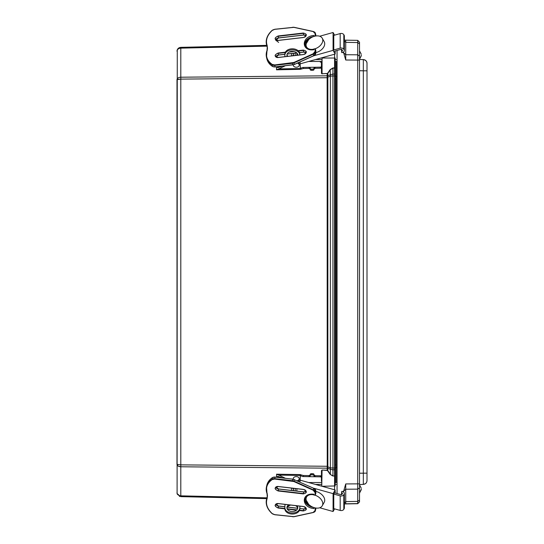 <?xml version="1.0" encoding="UTF-8"?>
<svg xmlns="http://www.w3.org/2000/svg" width="544" height="544" viewBox="0 0 544 544"><rect width="100%" height="100%" fill="white"/><g stroke="black" fill="none" stroke-linecap="round" stroke-linejoin="round"><path stroke-width="0.82" d="M266.71 498.624L180.798 496.631L177.092 493.598L177.269 50.109M176.997 79.614L176.997 464.365L180.798 464.862L180.798 79.118L176.997 79.614C177.242 78.166 178.507 77.37 180.798 77.214L180.798 48.144C178.507 48.341 177.242 49.375 176.997 51.245C177.242 48.899 178.507 47.607 180.798 47.355L178.133 48.498M177.092 493.598L176.997 492.735C177.242 494.605 178.507 495.638 180.798 495.842L180.798 466.772C178.507 466.616 177.242 465.814 176.997 464.365L177.262 464.549M177.092 493.585L177.276 494.183M179.37 496.325L179.765 496.468M179.357 495.591L178.133 494.931M178.031 494.843L177.63 494.435M177.092 464.889L177.262 465.236M178.106 466.052L180.798 466.772L180.798 464.862L327.236 466.276L327.141 75.976L327.155 73.773L327.767 73.46L322.062 73.726L327.148 73.562M178.078 464.712L177.643 464.644M177.262 79.438L177.623 79.342M178.146 79.261L179.391 79.159M177.854 48.81L177.269 49.817M177.262 49.837L177.086 50.408M321.436 481.073L321.47 470.621L322.068 470.043L327.155 470.213L327.236 466.276L327.855 466.276L327.855 77.71L327.814 77.173L327.196 77.309M266.886 46.145L180.798 48.144L180.798 47.355L266.703 45.356M327.556 73.311L330.16 69.612L332.935 67.932L334.58 67.878L334.58 58.024L322.062 58.024L322.062 73.726L321.47 73.358L321.436 62.907M327.148 470.424L322.068 470.043M321.762 470.832L321.762 486.2L322.062 470.254L321.47 470.621M308.645 482.535L321.762 482.535M291.475 490.45L291.475 488.097M291.475 55.903L291.475 53.55M321.762 61.452L308.706 61.452M332.935 476.054L334.567 475.891L332.935 476.054L330.16 474.368L327.556 470.669M315.459 484.439L321.762 484.439M293.277 490.661L293.277 488.934L292.556 488.22M327.196 466.677L327.814 466.813L327.753 468.132L327.141 468.003M327.141 75.976L327.753 75.854L327.814 77.173L330.371 76.106L330.371 74.759L332.942 74.072L332.935 67.932M321.762 73.148L322.062 57.712M292.543 55.78L293.277 55.053L293.277 53.339M321.762 59.541L315.52 59.541M327.855 466.276L327.814 466.813L330.371 467.874L330.371 469.22L332.942 469.907L332.942 475.844L330.16 474.368M335.179 75.963L335.179 476.109L334.58 476.109L334.58 485.962L335.179 485.962L335.179 475.47L334.567 475.891L334.567 74.059L332.942 74.072L332.942 75.976L330.371 76.106L330.371 467.874L332.942 468.003L332.942 75.976L335.179 75.963L335.179 58.024L334.58 58.024L334.58 54.21M335.179 68.51L335.179 67.878L334.567 68.088L335.179 68.51L335.179 74.48L334.567 74.059L334.567 68.088L332.942 68.143L330.371 69.761L327.767 73.46L327.767 75.616L327.155 75.806L180.798 77.214L180.798 79.118L327.855 77.71M330.16 69.612L330.371 74.759L327.767 75.616M335.152 490.96A0.598 0.422 0 0 0 335.179 490.831L335.179 493.034M335.152 53.02A0.598 0.422 180 0 1 335.179 53.156L335.179 50.973M335.179 469.499L335.179 468.024L332.942 468.003L332.942 469.907L335.179 469.499L335.179 475.47M367.003 70.802L367.003 63.322C366.792 61.078 365.561 59.826 363.324 59.575L363.324 70.802L367.003 70.802L367.003 480.644C366.792 482.888 365.561 484.133 363.324 484.384L365.697 483.589M367.003 480.753L367.003 480.644C366.792 482.888 365.561 484.133 363.324 484.384L359.516 484.561M359.516 70.734L363.324 70.802L363.324 484.384M359.516 484.452L359.516 483.847L359.516 484.452M359.516 59.507L363.324 59.575L359.516 59.507L359.516 60.098L359.516 42.194L357.721 40.365L357.721 503.703L359.516 501.874L359.516 60.098L345.732 60.01L343.611 52.659L342.468 52.489M359.516 500.222L359.516 501.874L357.721 503.703L344.366 503.941L357.721 503.703M359.516 42.316L359.516 43.969M359.258 502.024L357.721 503.588L359.516 501.758L357.721 503.588L344.366 503.819M344.366 40.134L345.732 40.161L345.732 60.01M341.435 494.652L341.625 492.449M342.394 491.497L343.611 491.28L345.732 483.929L345.732 503.798M341.618 51.483L341.421 49.354M337.049 50.449L337.049 493.558M343.611 51.966L343.611 52.659M361.264 55.862L359.516 59.235L359.516 56.1L357.721 54.808L345.732 54.72L343.577 52.659M343.611 491.28L343.611 492.034M343.577 491.286L343.577 492.014M337.049 467.609L336.151 467.235L336.151 76.86L337.049 76.493M336.151 467.235L336.151 466.806M336.151 76.86L336.151 61.54M298.092 50.694L303.294 50.089C307.353 51.122 307.353 52.625 303.294 54.604L278.168 57.521C274.115 56.494 274.115 54.992 278.168 53.013L285.382 52.176M278.168 40.46C274.115 39.426 274.115 37.924 278.168 35.952L303.294 33.028C307.353 34.061 307.353 35.564 303.294 37.536L278.208 40.453M315.234 36.088L315.119 33.538L313.154 31.559L293.835 27.35L274.72 29.349L272.218 30.423C267.016 35.36 265.363 40.487 267.26 45.812L267.26 50.198C265.363 55.964 267.016 60.71 272.218 64.437L274.72 64.933L293.835 62.478L313.154 53.781L315.119 51.34L315.119 48.797L313.936 48.933L313.936 49.728C301.07 51.619 301.07 36.53 313.936 35.428L313.976 36.414M315.119 36.081L313.936 36.217M315.119 48.797L315.819 50.578M320.266 62.03A1.17 0.823 178.1 0 1 321.429 62.818L321.429 66.314A1.17 0.823 -1.9 0 1 320.266 67.157L315.112 67.245L315.146 68.299L320.3 68.218A1.17 0.823 -1.9 0 0 321.47 67.368L321.47 63.9A1.17 0.823 -1.9 0 0 321.47 63.879A1.17 0.823 -1.9 0 0 321.463 63.859M303.348 68.496L309.067 68.401L309.033 67.34L303.314 67.436L303.348 68.496L300.322 69.319L300.07 61.934M315.146 68.299L313.976 69.027L313.976 69.564A1.17 0.7 178.4 0 1 312.8 70.285L311.392 70.305A1.17 0.7 178.4 0 1 310.23 69.639A1.17 0.7 178.4 0 1 310.23 69.625L310.196 68.469M310.236 69.088L309.067 68.401M300.288 68.544L278.793 68.898L276.529 69.809L276.549 68.932M276.529 69.809L300.349 69.319A2.992 2.115 178.1 0 1 303.314 67.436M276.515 69.707L276.515 66.824L277.848 67.674L282.288 66.15M276.515 57.276L276.515 55.91M313.976 69.564L313.942 67.973L315.112 67.245L309.033 67.34L310.196 68.014M300.322 66.422L300.322 69.319M313.942 68.381A1.17 0.7 178.4 0 1 312.766 69.102L311.358 69.122A1.17 0.7 178.4 0 1 310.196 68.456L310.196 68.034M310.196 68.456A1.17 0.7 178.4 0 1 310.196 68.442L310.23 69.639M278.793 68.898L285.192 65.81M287.212 56.399A5.433 3.842 0 0 1 286.919 55.155A5.433 3.842 0 0 1 292.359 51.313A5.433 3.842 0 0 1 297.792 55.155A5.433 3.842 0 0 1 297.792 55.168M299.873 54.93L299.846 53.978L299.846 54.93A7.487 5.297 180 0 0 292.196 49.864A7.487 5.297 180 0 0 284.866 55.155A7.487 5.297 180 0 0 284.872 55.277L284.913 56.671M300.254 66.429L300.166 63.838M297.568 55.196A5.433 3.842 180 0 0 297.738 54.631M286.974 54.631A5.433 3.842 180 0 0 287.919 56.318M284.872 55.032L284.872 54.223A7.487 5.297 0 0 1 284.866 54.101A7.487 5.297 0 0 1 292.271 48.804A7.487 5.297 0 0 1 299.846 53.978M296.874 55.277L296.874 53.02L296.874 55.277M333.084 50.136L340.184 48.151A2.808 1.986 0 0 1 343.822 49.266L343.822 34.694A2.808 1.986 180 0 0 340.184 33.578L333.771 35.374L333.771 49.939M335.152 50.98L335.152 54.053L333.084 50.361L333.084 32.49L334.574 35.149M300.132 63.852L335.152 54.053M313.766 55.767L333.084 50.361M315.819 52.591A8.983 5.909 -29.2 0 0 316.37 52.455A8.983 5.909 -29.2 0 0 324.21 41.711L322.272 38.243A8.983 5.909 -29.2 0 0 311.549 37.475A8.983 5.909 -29.2 0 0 306.592 47.022A8.983 5.909 -29.2 0 0 313.936 49.116M319.709 36.23L333.084 32.49M315.017 48.81A8.983 5.909 -29.2 0 0 322.272 38.243M298.493 62.642A2.992 2.115 0 0 1 299.234 64.036L299.234 65.096A2.992 2.115 0 0 1 298.88 66.089A2.992 2.115 0 0 1 295.508 67.15A2.992 2.115 0 0 1 293.243 65.096A2.992 2.115 0 0 1 293.257 64.858L293.243 65.096M297.391 63.138A2.992 2.115 0 0 1 299.234 65.096M343.822 49.266L344.168 49.885A2.808 1.986 0 0 1 344.366 50.612A2.808 1.986 0 0 1 341.7 52.598L341.605 49.395M341.605 51.272A0.938 0.66 0 0 0 342.428 50.368L342.081 49.756A0.938 0.66 0 0 0 340.87 49.382L333.662 51.401M343.822 34.694L344.168 35.312A2.808 1.986 0 0 1 344.366 36.04L344.366 50.612M284.866 508.83L278.168 508.048C274.115 506.076 274.115 504.574 278.168 503.54L303.294 506.464C307.353 508.436 307.353 509.939 303.294 510.972L299.418 510.517M278.168 490.987C274.115 489.008 274.115 487.506 278.168 486.479L303.294 489.396C307.353 491.375 307.353 492.878 303.294 493.911L278.168 490.987L278.208 490.647A2.951 2.06 13.1 0 1 275.339 487.893A2.951 2.06 13.1 0 1 277.991 486.458M313.976 507.586L313.936 508.572C301.07 507.47 301.07 492.381 313.936 494.272L313.936 495.067L315.119 495.203L315.119 492.66L313.154 490.219L293.835 481.522L274.72 479.067L272.218 479.563C267.016 483.29 265.363 488.036 267.26 493.802L267.26 498.188C265.363 503.513 267.016 508.64 272.218 513.577L274.72 514.651L293.835 516.65L313.154 512.441L315.119 510.462L315.234 507.912M313.936 507.783L315.119 507.919M315.819 493.422L315.119 495.203M309.067 475.599L303.348 475.504L303.314 476.564L309.033 476.66L309.067 475.599L310.236 474.912M320.3 475.782L315.146 475.701L315.112 476.755L320.266 476.843A1.17 0.823 1.9 0 1 321.429 477.686L321.429 481.161A1.17 0.823 1.9 0 1 321.429 481.182L321.47 476.632A1.17 0.823 -178.1 0 0 320.3 475.782L320.266 476.843M321.463 480.141A1.17 0.823 -178.1 0 0 321.47 480.121A1.17 0.823 -178.1 0 0 321.47 480.1L321.429 481.182M282.288 477.85L277.848 476.326L276.515 477.176L276.549 475.068M276.515 488.09L276.515 486.724M276.515 474.293L278.793 475.102L300.288 475.456L300.465 474.579L276.529 474.191M303.314 476.564A2.992 2.115 1.9 0 1 300.349 474.681L303.348 475.504M310.196 475.531L310.23 474.375A1.17 0.7 1.6 0 1 310.23 474.361A1.17 0.7 1.6 0 1 311.392 473.695L312.8 473.715A1.17 0.7 1.6 0 1 313.976 474.436L313.976 474.973L315.146 475.701M310.196 475.966L310.196 475.558A1.17 0.7 1.6 0 1 310.196 475.544A1.17 0.7 1.6 0 1 311.358 474.878L312.766 474.898A1.17 0.7 1.6 0 1 313.942 475.619L315.112 476.755L309.033 476.66L310.196 475.986M300.322 474.681L300.322 477.578M290.768 505.077A5.433 3.842 0 0 0 286.974 508.225M287.484 507.049L297.738 508.246A5.433 3.842 0 0 0 295.528 505.628M299.934 506.138L299.846 508.871A7.487 5.297 180 0 1 292.271 514.046A7.487 5.297 180 0 1 284.866 508.749A7.487 5.297 180 0 1 284.872 508.626L284.872 507.817M285.192 478.19L278.793 475.102M299.411 481.766A3.896 2.754 0 0 0 300.132 480.243L300.288 475.456M299.9 506.138L299.846 508.871M300.166 480.162L300.254 477.571M297.099 505.811A5.433 3.842 180 0 1 297.792 507.695A5.433 3.842 180 0 1 292.359 511.537A5.433 3.842 180 0 1 286.919 507.695A5.433 3.842 180 0 1 288.721 504.839M284.974 504.404L284.872 507.572A7.487 5.297 0 0 0 284.866 507.695A7.487 5.297 0 0 0 292.271 512.985A7.487 5.297 0 0 0 299.846 507.817M296.874 491.082L296.874 488.723L296.874 491.082M341.605 494.612L341.605 492.728A0.938 0.66 180 0 1 342.428 493.632L342.081 494.251A0.938 0.66 180 0 1 340.87 494.625L334.458 492.83L333.771 494.061L333.771 508.626M334.567 508.858L333.084 511.51L333.084 493.639L335.152 489.947L335.152 493.02M319.709 507.77L333.084 511.51M313.936 494.884A8.983 5.909 -150.8 0 0 306.592 496.978A8.983 5.909 -150.8 0 0 314.432 507.722A8.983 5.909 -150.8 0 0 322.272 505.757L324.21 502.289A8.983 5.909 -150.8 0 0 315.819 491.409M313.766 488.233L333.084 493.639M300.132 480.148L335.152 489.947M322.272 505.757A8.983 5.909 -150.8 0 0 315.017 495.19M293.304 479.148A2.992 2.115 180 0 1 293.243 478.713A2.992 2.115 180 0 1 295.508 476.66A2.992 2.115 180 0 1 298.88 477.72A2.992 2.115 180 0 1 299.234 478.713L299.234 479.774A2.992 2.115 180 0 1 298.336 481.284M299.234 478.713A2.992 2.115 180 0 1 297.126 480.74M333.084 508.443L340.184 510.428A2.808 1.986 -0 0 0 343.822 509.313L344.168 508.694A2.808 1.986 -0 0 0 344.366 507.967L344.366 493.394A2.808 1.986 -0 0 0 341.7 491.409L341.605 492.728M343.822 509.313L343.822 494.741A2.808 1.986 180 0 1 340.184 495.856L333.771 494.061M343.822 494.741L344.168 494.122A2.808 1.986 -0 0 0 344.366 493.394M361.264 489.26L359.516 493.224L359.516 484.84L361.264 488.206M361.264 489.716L361.264 489.144M361.264 55.726L361.264 55.155M361.264 55.842L361.264 55.27M327.767 468.364L330.371 469.22L330.371 474.218L327.767 470.519L327.767 468.364L327.155 468.18L180.798 466.772M180.798 496.631L180.798 495.842L266.893 497.842M322.068 73.943L321.47 73.358M322.062 486.288L334.58 485.962L334.58 489.79M335.179 76.112L336.11 76.112L336.11 61.54M335.179 79.016L336.11 79.016L336.11 76.112M335.179 464.964L336.11 464.964L336.11 79.016M335.179 467.867L336.11 467.867L336.151 464.964M336.11 482.412L336.11 467.867A0.932 0.66 0 0 0 336.151 467.867M363.324 59.575C365.561 59.826 366.792 61.078 367.003 63.322C367.044 61.431 365.813 60.187 363.324 59.575M359.516 473.219L367.003 473.151M357.721 40.365L345.732 40.161L357.721 40.365L359.516 42.194M344.366 40.97L345.732 42.35L357.721 42.561L359.516 43.853M345.732 483.929L359.516 483.847M343.577 491.375L345.732 489.226L357.721 489.138L359.516 487.846M344.366 502.982L345.732 501.602L357.721 501.391L359.516 500.099M343.128 491.28L343.128 491.749M343.128 52.258L343.128 52.666M337.049 59.616L335.179 59.616M337.049 484.33L335.179 484.33M343.577 51.993L343.577 52.571M290.272 51.605L292.72 51.32M277.991 57.542A2.951 2.06 166.9 0 1 275.339 56.107A2.951 2.06 166.9 0 1 278.208 53.353L278.168 53.013M303.294 50.089L303.334 50.429A2.951 2.06 166.9 0 1 306.204 51.843A2.951 2.06 166.9 0 1 304.463 54.305M284.866 54.244L278.589 54.978L278.208 53.353L285.199 52.537M289.088 52.088L294.059 51.51M298.425 51L303.334 50.429L303.708 52.054L299.513 52.544L303.933 52.034M277.991 40.48A2.951 2.06 166.9 0 1 275.339 39.039A2.951 2.06 166.9 0 1 278.208 36.292L278.168 35.952M303.294 33.028L303.334 33.368A2.951 2.06 166.9 0 1 306.204 34.782A2.951 2.06 166.9 0 1 304.463 37.237M277.46 38.209L278.589 37.917L278.208 36.292L303.334 33.368L303.708 34.993L278.589 37.91A2.951 2.06 -13.1 0 0 275.781 39.78M313.97 49.504C308.972 49.762 305.959 48.334 304.939 45.22A9.364 6.528 166.9 0 1 313.609 36.543M315.119 51.34L315.459 51.517L315.459 48.974M313.154 53.781L313.324 54.162A3.747 2.611 -13.1 0 0 315.459 51.517L315.819 53.06L315.819 50.51M293.835 62.478L294.012 62.866L313.324 54.162L313.684 55.706A3.747 2.611 -13.1 0 0 315.819 53.06L315.819 50.544M292.4 62.873L292.808 64.838L275.128 66.892L274.768 65.355L292.448 63.294A3.747 2.611 166.9 0 0 294.012 62.866L294.372 64.41L313.609 55.74M274.72 64.933L274.768 65.355A3.747 2.611 -13.1 0 1 272.048 64.811L272.401 66.354A3.747 2.611 -13.1 0 0 275.128 66.892L292.808 64.838A3.747 2.611 -13.1 0 0 294.372 64.41L292.808 64.838M272.218 64.437L272.048 64.811A22.467 15.674 -13.1 0 1 266.492 57.263L266.852 58.806A22.467 15.674 -13.1 0 0 272.401 66.354L272.558 66.45M267.26 50.198L267.022 50.381A22.467 15.674 -13.1 0 0 266.492 57.263L267.288 46.947A11.234 7.84 166.9 0 1 267.077 50.238M267.26 45.812L267.022 46.111A11.234 7.84 166.9 0 1 267.288 46.947M272.218 30.423L272.048 30.518A22.467 15.674 -13.1 0 0 266.492 44.452A22.467 15.674 -13.1 0 0 267.022 46.111L267.403 47.702M273.394 29.689A3.747 2.611 -13.1 0 0 272.17 30.41M293.835 27.35L313.174 31.525M292.665 27.268A3.747 2.611 166.9 0 1 293.855 27.322M313.154 31.559L313.324 31.559A3.747 2.611 -13.1 0 1 315.411 33.293A3.747 2.611 -13.1 0 1 315.459 33.708L315.819 35.251A3.747 2.611 -13.1 0 0 315.772 34.836L315.411 33.293L313.262 31.47L293.95 27.268L274.734 29.26L272.061 30.41C267.362 34.782 265.506 39.46 266.492 44.452L266.852 45.995A22.467 15.674 -13.1 0 0 267.383 47.654L266.852 45.995M315.119 33.538L315.459 36.04M277.46 55.27L278.589 54.978A2.951 2.06 -13.1 0 0 275.781 56.841M306.129 52.7A2.951 2.06 -13.1 0 0 303.708 52.054M296.725 52.863L287.184 53.978L296.725 52.87M306.129 35.639A2.951 2.06 -13.1 0 0 303.708 34.993L303.933 34.972M309.448 38.93A9.364 6.528 -13.1 0 0 305.068 45.662L308.7 39.61M315.772 34.836L315.819 35.319M278.63 54.971L284.866 54.25M278.63 42.418L275.563 40.011M303.708 34.993L278.589 37.91M320.266 67.157L320.3 68.218M321.47 67.368L321.429 66.314M313.976 69.027L313.942 67.973M276.576 66.817L281.064 66.742M312.8 70.285L312.766 69.102M311.358 69.122L311.392 70.305M295.202 55.474L295.202 53.115M340.184 48.151L340.184 33.578M344.168 49.885L344.168 35.312M296.5 510.184L287.307 509.109M278.168 508.048L278.208 507.708A2.951 2.06 13.1 0 1 275.339 504.961A2.951 2.06 13.1 0 1 277.991 503.52M303.294 510.972L303.334 510.632L299.56 510.197M296.827 509.878L287.13 508.749M284.866 508.484L278.208 507.708L278.589 506.09L284.893 506.818L278.616 506.015L284.9 506.75M304.463 506.756A2.951 2.06 13.1 0 1 306.204 509.218A2.951 2.06 13.1 0 1 303.334 510.632L303.708 509.007A2.951 2.06 -166.9 0 0 306.129 508.361M303.294 493.911L303.334 493.571L278.208 490.647L278.589 489.022L303.708 491.946L303.334 493.571A2.951 2.06 13.1 0 0 306.204 492.157A2.951 2.06 13.1 0 0 304.463 489.695M313.609 507.457A9.364 6.528 13.1 0 1 304.939 498.78C305.959 495.666 308.972 494.238 313.97 494.496M315.119 510.462L315.459 507.96M313.154 512.441L313.324 512.441A3.747 2.611 -166.9 0 0 315.411 510.707A3.747 2.611 -166.9 0 0 315.459 510.292L315.819 508.681M293.835 516.65L313.174 512.475M293.855 516.678A3.747 2.611 13.1 0 1 292.665 516.732M272.218 513.577L272.048 513.482A22.467 15.674 -166.9 0 1 266.492 499.548L267.39 496.318A22.467 15.674 -166.9 0 0 266.852 498.005M272.17 513.59A3.747 2.611 -166.9 0 0 273.394 514.311M267.26 498.188L267.022 497.889A22.467 15.674 -166.9 0 0 266.492 499.548C265.506 504.54 267.362 509.218 272.061 513.59L274.734 514.74L293.95 516.732L313.262 512.53L315.411 510.707L315.772 509.164A3.747 2.611 -166.9 0 0 315.819 508.749L315.772 509.164M267.26 493.802L267.022 493.619A22.467 15.674 -166.9 0 1 266.492 486.737L266.852 485.194C267.6 482.12 269.47 479.577 272.456 477.564L272.558 477.55M267.077 493.762A11.234 7.84 13.1 0 1 267.288 497.053A11.234 7.84 13.1 0 1 267.022 497.889L267.383 496.346A11.234 7.84 -166.9 0 0 267.41 496.278L267.403 496.298M272.218 479.563L272.048 479.189A22.467 15.674 -166.9 0 0 266.492 486.737L267.288 497.053M274.72 479.067L274.768 478.645A3.747 2.611 -166.9 0 0 272.048 479.189L272.401 477.646A22.467 15.674 -166.9 0 0 266.852 485.194M292.4 481.127L292.448 480.706L274.768 478.645L275.128 477.108A3.747 2.611 -166.9 0 0 272.401 477.646L274.91 477.088M293.835 481.522L294.012 481.134A3.747 2.611 13.1 0 0 292.448 480.706L292.808 479.162L275.176 477.108M313.154 490.219L313.324 489.838L294.012 481.134L294.372 479.59A3.747 2.611 -166.9 0 0 292.808 479.162L275.128 477.108L292.808 479.162M315.119 492.66L315.459 492.483A3.747 2.611 -166.9 0 0 313.324 489.838L313.684 488.294L292.842 479.074L313.609 488.26M315.459 495.026L315.819 490.94A3.747 2.611 -166.9 0 0 313.684 488.294L315.819 490.906L315.819 493.49M275.781 504.22A2.951 2.06 -166.9 0 0 278.589 506.09L275.794 504.206M287.436 507.117L297.724 508.314L287.436 507.117M275.781 487.159A2.951 2.06 -166.9 0 0 278.589 489.022L303.708 491.946A2.951 2.06 -166.9 0 0 306.129 491.3M308.7 504.39L305.068 498.331A9.364 6.528 -166.9 0 0 309.448 505.07M278.589 506.083L277.46 505.791M278.589 489.022L277.46 488.73M321.429 477.686L321.47 476.632M281.064 477.258L276.576 477.183M311.392 473.695L311.358 474.878M312.766 474.898L312.8 473.715M313.942 476.027L313.976 474.973M313.942 475.619L313.976 474.436M300.132 480.243L300.132 481.297M295.202 490.885L295.202 488.526M340.184 510.428L340.184 495.856M344.168 508.694L344.168 494.122M337.049 61.54L335.179 61.54M335.179 482.412L337.049 482.412M306.204 51.843C306.299 53.183 305.334 54.074 303.307 54.529L278.181 57.453L275.339 56.107M306.204 34.782C306.299 36.122 305.334 37.012 303.307 37.468L278.181 40.392L275.339 39.039M284.866 54.318L278.616 55.046L275.794 56.855M299.54 52.612L303.736 52.122L306.122 52.72M296.786 52.931L287.15 54.053M306.122 35.659L303.736 35.061L278.616 37.985L275.794 39.794M315.819 53.094L313.684 55.801L294.365 64.505L275.162 66.98L272.456 66.436C269.47 64.423 267.6 61.88 266.852 58.806M284.866 55.155L284.866 54.101M293.427 55.678L293.427 53.319M306.592 47.022L307.292 48.273M306.204 509.218C306.299 507.878 305.334 506.988 303.307 506.532L278.181 503.608L275.339 504.961M306.204 492.157C306.299 490.817 305.334 489.926 303.307 489.471L278.181 486.547L275.339 487.893M299.853 508.49L303.736 508.939L306.122 508.341M306.122 491.28L303.736 491.878L278.616 488.954L275.794 487.145M315.819 493.456L315.819 490.906M310.23 474.361L310.196 475.544M284.866 508.749L284.866 507.695M293.427 490.681L293.427 488.322M306.592 496.978L307.292 495.727M293.243 478.713L293.243 479.142M359.516 493.102L361.264 489.736M359.516 50.85L361.264 54.216M359.516 59.112L361.264 55.746"/></g></svg>
